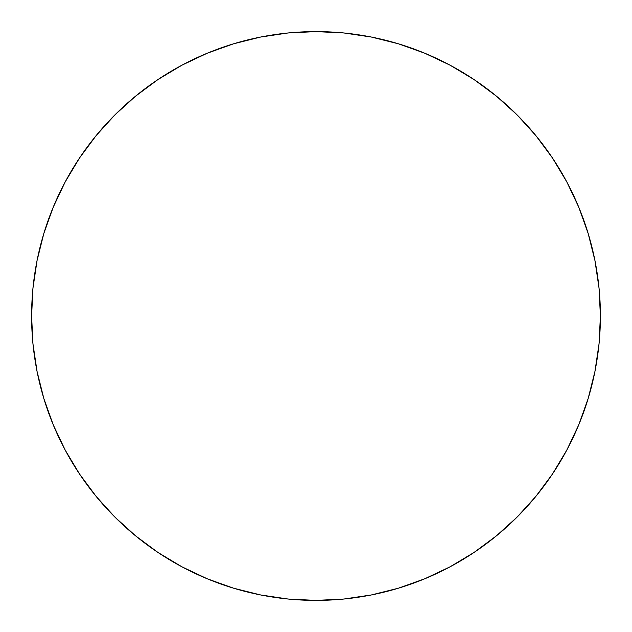 <?xml version="1.0" encoding="UTF-8"?>
<svg xmlns="http://www.w3.org/2000/svg" width="632" height="632" viewBox="0 0 632 632"><rect width="100%" height="100%" fill="white"/><g stroke="black" fill="none" stroke-linecap="round" stroke-linejoin="round"><path stroke-width="0.95" d="M316 31.6A284.4 284.4 0 0 1 600.4 316A284.4 284.4 0 0 1 316 600.4A284.4 284.4 0 0 1 31.6 316A284.4 284.4 0 0 1 316 31.6L288.121 32.967L260.518 37.067L233.445 43.845L207.162 53.246L181.937 65.183L157.992 79.529L135.58 96.159L114.898 114.898L96.159 135.58L79.529 157.992L65.183 181.937L53.246 207.162L43.845 233.445L37.067 260.518L32.967 288.121L31.6 316L32.967 343.879L37.067 371.482L43.845 398.555L53.246 424.838L65.183 450.063L79.529 474.008L96.159 496.42L114.898 517.102L135.58 535.841L157.992 552.471L181.937 566.817L207.162 578.754L233.445 588.155L260.518 594.933L288.121 599.033L316 600.4L343.879 599.033L371.482 594.933L398.555 588.155L424.838 578.754L450.063 566.817L474.008 552.471L496.42 535.841L517.102 517.102L535.841 496.42L552.471 474.008L566.817 450.063L578.754 424.838L588.155 398.555L594.933 371.482L599.033 343.879L600.4 316L599.033 288.121L594.933 260.518L588.155 233.445L578.754 207.162L566.817 181.937L552.471 157.992L535.841 135.58L517.102 114.898L496.42 96.159L474.008 79.529L450.063 65.183L424.838 53.246L398.555 43.845L371.482 37.067L343.879 32.967L316 31.6M398.555 588.155L424.838 578.754M552.471 474.008L566.817 450.063M588.155 233.445L578.754 207.162M474.008 79.529L450.063 65.183M233.445 43.845L207.162 53.246M79.529 157.992L65.183 181.937M43.845 398.555L53.246 424.838M157.992 552.471L181.937 566.817"/></g></svg>
